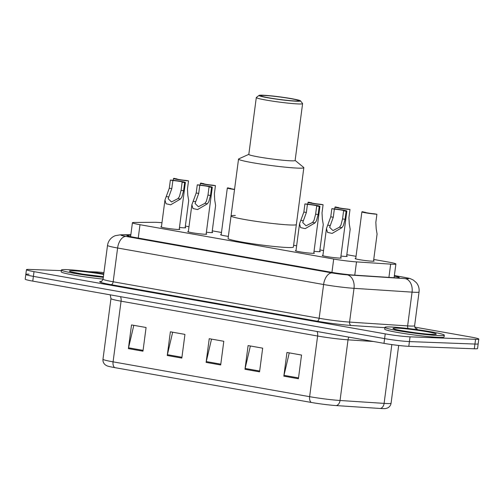 <?xml version="1.0" encoding="UTF-8"?>
<svg xmlns="http://www.w3.org/2000/svg" width="504" height="504" viewBox="0 0 504 504"><rect width="100%" height="100%" fill="white"/><g stroke="black" fill="none" stroke-linecap="round" stroke-linejoin="round"><path stroke-width="0.76" d="M313.816 252.907A9.582 0.617 -172.5 0 1 314.383 253.197A9.582 0.617 -172.5 0 1 312.656 253.323A9.582 0.617 -172.5 0 1 301.978 252.157A9.582 0.617 -172.5 0 1 295.382 250.696A9.582 0.617 -172.5 0 1 296.006 250.564M206.167 233.831A9.582 0.617 -172.5 0 1 206.734 234.121A9.582 0.617 -172.5 0 1 205.008 234.247A9.582 0.617 -172.5 0 1 194.33 233.087A9.582 0.617 -172.5 0 1 187.734 231.619A9.582 0.617 -172.5 0 1 188.357 231.487M179.254 229.062A9.582 0.617 -172.5 0 1 179.821 229.352A9.582 0.617 -172.5 0 1 178.095 229.477A9.582 0.617 -172.5 0 1 167.423 228.318A9.582 0.617 -172.5 0 1 160.826 226.85A9.582 0.617 -172.5 0 1 161.444 226.718M340.729 257.676A9.582 0.617 -172.5 0 1 341.29 257.966A9.582 0.617 -172.5 0 1 339.564 258.092A9.582 0.617 -172.5 0 1 328.891 256.927A9.582 0.617 -172.5 0 1 322.295 255.465A9.582 0.617 -172.5 0 1 322.919 255.333M212.096 232.174A9.582 0.617 -172.5 0 1 212.657 232.464A9.582 0.617 -172.5 0 1 210.93 232.596A9.582 0.617 -172.5 0 1 206.375 232.224M185.182 227.405A9.582 0.617 -172.5 0 1 185.749 227.695A9.582 0.617 -172.5 0 1 184.023 227.827A9.582 0.617 -172.5 0 1 179.468 227.455M319.744 251.25A9.582 0.617 -172.5 0 1 320.305 251.54A9.582 0.617 -172.5 0 1 318.578 251.672A9.582 0.617 -172.5 0 1 314.024 251.301M228.362 236.376A9.582 0.617 -172.5 0 1 220.576 234.732A9.582 0.617 -172.5 0 1 221.199 234.599M346.651 256.019A9.582 0.617 -172.5 0 1 347.218 256.309A9.582 0.617 -172.5 0 1 345.492 256.442A9.582 0.617 -172.5 0 1 340.937 256.07M373.565 260.788A9.582 0.617 -172.5 0 1 374.132 261.078A9.582 0.617 -172.5 0 1 372.406 261.211A9.582 0.617 -172.5 0 1 361.733 260.045A9.582 0.617 -172.5 0 1 355.137 258.577A9.582 0.617 -172.5 0 1 355.755 258.445M161.967 222.743A17.961 1.159 7.5 0 0 154.552 222.296L134.102 222.478A17.961 1.159 7.5 0 0 132.426 222.743A17.961 1.159 7.5 0 0 139.992 224.702L333.698 259.031A17.961 1.159 7.5 0 0 356.511 261.891L390.663 264.134A17.961 1.159 7.5 0 0 392.66 264.241A17.961 1.159 7.5 0 0 395.898 264.002A17.961 1.159 7.5 0 0 388.326 262.042L373.741 259.459M356.038 256.322L346.828 254.69M323.543 250.564L319.914 249.921M296.636 245.794L293.624 245.259M221.477 232.476L212.266 230.845M188.987 226.718L185.359 226.076M130.794 235.141L128.52 235.16A17.961 1.159 7.5 0 0 126.838 235.425A17.961 1.159 7.5 0 0 134.41 237.384L331.071 272.236A17.961 1.159 7.5 0 0 353.884 275.096L394.015 277.729A17.961 1.159 7.5 0 0 396.012 277.836A17.961 1.159 7.5 0 0 399.25 277.597A17.961 1.159 7.5 0 0 394.304 276.135M414.761 327.109L471.227 337.113A17.961 1.159 -172.5 0 1 478.8 339.072A17.961 1.159 -172.5 0 1 475.562 339.312L410.048 336.842A17.961 1.159 -172.5 0 1 385.232 333.875L34.02 271.637A17.961 1.159 -172.5 0 1 26.447 269.678A17.961 1.159 -172.5 0 1 29.686 269.438L61.33 270.629M88.54 271.656L95.199 271.908A17.961 1.159 -172.5 0 1 103.931 272.62M478.8 339.072L478.176 343.81A17.961 1.159 -172.5 0 1 474.938 344.049L409.424 341.586A17.961 1.159 -172.5 0 1 384.609 338.612L33.396 276.375A17.961 1.159 -172.5 0 1 25.824 274.415A17.961 1.159 -172.5 0 1 29.062 274.182M336.275 405.588A5.985 4.253 93.8 0 0 340.043 400.491L348.025 339.835A23.953 1.544 -172.5 0 1 317.614 336.017L309.626 396.679A23.953 1.544 7.5 0 0 340.043 400.491L384.098 403.383A23.953 1.544 7.5 0 0 386.763 403.528A23.953 1.544 7.5 0 0 391.079 403.213C390.695 405.493 389.441 407.112 387.318 408.07L385.535 408.549A19.637 1.266 -172.5 0 1 382.517 408.593A19.637 1.266 -172.5 0 1 380.331 408.479L336.275 405.588A19.637 1.266 -172.5 0 1 311.333 402.457L114.786 367.624A19.637 1.266 -172.5 0 1 106.955 365.828L105.355 364.902C103.553 363.428 102.759 361.544 102.98 359.232A23.953 1.544 7.5 0 0 113.079 361.847L309.626 396.679A5.985 3.396 100 0 0 311.333 402.457M25.824 274.415L25.2 279.159A17.961 1.159 -172.5 0 0 32.773 281.119L383.985 343.356A17.961 1.159 -172.5 0 0 408.801 346.324L474.314 348.787A17.961 1.159 -172.5 0 0 477.553 348.554L478.176 343.81A17.961 1.159 -172.5 0 1 474.938 344.049L409.424 341.586A17.961 1.159 -172.5 0 1 384.609 338.612L33.396 276.375A17.961 1.159 -172.5 0 1 25.824 274.415L26.447 269.678M128.394 348.617L131.512 324.923L146.084 327.506L142.966 351.2L128.394 348.617A4.788 2.715 100 0 1 128.545 347.798L143.073 350.368M244.982 369.274L248.1 345.58L262.672 348.163L259.554 371.858L244.982 369.274A4.788 2.715 100 0 1 245.127 368.456L259.661 371.032M283.84 376.167L286.959 352.466L301.537 355.049L298.412 378.743L283.84 376.167A4.788 2.715 100 0 1 283.991 375.341L298.526 377.918M167.252 355.503L170.377 331.808L184.949 334.391L181.831 358.086L167.252 355.503A4.788 2.715 100 0 1 167.404 354.684L181.938 357.26M206.117 362.389L209.236 338.694L223.808 341.277L220.689 364.972L206.117 362.389A4.788 2.715 100 0 1 206.268 361.57L220.796 364.146M211.529 339.104L206.268 361.57M172.664 332.212L167.404 354.684M289.252 352.876L283.991 375.341M250.387 345.99L245.127 368.456M133.806 325.326L128.545 347.798M390.335 326.957A29.938 1.934 -172.5 0 1 423.688 330.599A29.938 1.934 -172.5 0 1 444.301 335.173A29.938 1.934 -172.5 0 1 438.908 335.57A29.938 1.934 -172.5 0 1 405.556 331.928A29.938 1.934 -172.5 0 1 384.943 327.354A29.938 1.934 -172.5 0 1 390.335 326.957M444.301 335.173L444.068 336.949A29.938 1.934 -172.5 0 1 438.675 337.346A29.938 1.934 -172.5 0 1 405.323 333.711A29.938 1.934 -172.5 0 1 384.703 329.131L384.943 327.354M295.13 160.43L303.692 167.441A32.93 2.123 -172.5 0 1 303.836 167.687L293.385 247.067A32.93 2.123 -172.5 0 1 287.45 247.502A32.93 2.123 -172.5 0 1 250.759 243.501A32.93 2.123 -172.5 0 1 228.085 238.468L231.046 215.958A32.93 2.123 7.5 0 0 244.931 219.549A32.93 2.123 7.5 0 0 278.63 224.116A32.93 2.123 7.5 0 0 296.346 224.557A32.93 2.123 -172.5 0 1 290.417 224.992A32.93 2.123 -172.5 0 1 253.726 220.991A32.93 2.123 -172.5 0 1 231.046 215.958A32.93 2.123 -172.5 0 1 235.337 215.473M303.836 167.687A32.93 2.123 -172.5 0 1 286.114 167.252A32.93 2.123 -172.5 0 1 252.416 162.679A32.93 2.123 -172.5 0 1 238.537 159.088A32.93 2.123 -172.5 0 1 238.738 158.892L248.825 154.337M300.51 100.863L302.57 103.534A23.354 1.506 -172.5 0 1 302.602 103.641L295.117 160.511A23.354 1.506 -172.5 0 1 282.555 160.203A23.354 1.506 -172.5 0 1 258.659 156.958A23.354 1.506 -172.5 0 1 248.812 154.413L256.303 97.543A23.354 1.506 -172.5 0 1 256.36 97.455L259.043 95.407A20.954 1.355 -172.5 0 1 270.868 95.823A20.954 1.355 -172.5 0 1 291.709 98.671A20.954 1.355 -172.5 0 1 300.51 100.863A20.954 1.355 -172.5 0 1 289.857 100.737A20.954 1.355 -172.5 0 1 267.819 97.776A20.954 1.355 -172.5 0 1 259.043 95.407M302.602 103.641A23.354 1.506 -172.5 0 1 290.039 103.333A23.354 1.506 -172.5 0 1 266.144 100.088A23.354 1.506 -172.5 0 1 256.303 97.543M290.682 98.633A19.158 1.235 -172.5 0 1 298.759 100.724A19.158 1.235 -172.5 0 1 288.452 100.472A19.158 1.235 -172.5 0 1 268.846 97.814A19.158 1.235 -172.5 0 1 260.77 95.722A19.158 1.235 -172.5 0 1 271.076 95.974A19.158 1.235 -172.5 0 1 290.682 98.633M103.314 277.307A29.938 1.934 -172.5 0 1 61.412 270.024A29.938 1.934 -172.5 0 1 66.805 269.627A29.938 1.934 -172.5 0 1 103.774 273.829M103.081 279.09A29.938 1.934 -172.5 0 1 61.179 271.801L61.412 270.024M373.508 261.217L377.087 234.058L376.192 228.69L375.839 222.384L376.91 214.257A8.984 0.58 7.5 0 1 367.233 213.097A8.984 0.58 7.5 0 1 361.891 211.856L355.698 258.873M365.104 212.398L362.628 211.73A8.984 0.58 7.5 0 0 361.891 211.856M365.135 212.171A5.985 0.384 7.5 0 0 364.858 212.247A5.985 0.384 7.5 0 0 368.141 213.034A5.985 0.384 7.5 0 0 374.403 213.816L376.91 214.257M346.594 256.448L350.173 229.288L349.278 223.921L348.925 217.615L349.996 209.488A8.984 0.58 7.5 0 1 340.326 208.335A8.984 0.58 7.5 0 1 334.977 207.087L334.732 208.952M338.197 207.629L335.721 206.961A8.984 0.58 7.5 0 0 334.977 207.087M338.222 207.402A5.985 0.384 7.5 0 0 337.945 207.478A5.985 0.384 7.5 0 0 341.233 208.265A5.985 0.384 7.5 0 0 347.489 209.047L349.996 209.488M319.687 251.679L323.259 224.519L322.365 219.152L322.018 212.846L323.083 204.719A8.984 0.58 7.5 0 1 313.412 203.566A8.984 0.58 7.5 0 1 308.064 202.318L307.818 204.183M311.283 202.86L308.807 202.192A8.984 0.58 7.5 0 0 308.064 202.318M311.315 202.633A5.985 0.384 7.5 0 0 311.031 202.709A5.985 0.384 7.5 0 0 314.32 203.496A5.985 0.384 7.5 0 0 320.582 204.278L323.083 204.719M230.548 188.553L228.073 187.885A8.984 0.58 7.5 0 0 227.329 188.011A8.984 0.58 7.5 0 0 234.53 189.536M230.574 188.326A5.985 0.384 7.5 0 0 230.297 188.401A5.985 0.384 7.5 0 0 234.555 189.34M212.039 232.602L215.611 205.443L214.717 200.075L214.37 193.769L215.435 185.642A8.984 0.58 7.5 0 1 205.764 184.489A8.984 0.58 7.5 0 1 200.416 183.242L200.17 185.107M203.635 183.784L201.159 183.116A8.984 0.58 7.5 0 0 200.416 183.242M203.666 183.557A5.985 0.384 7.5 0 0 203.383 183.632A5.985 0.384 7.5 0 0 206.672 184.42A5.985 0.384 7.5 0 0 212.934 185.201L215.435 185.642M185.126 227.833L188.698 200.674L187.803 195.306L187.457 189L188.528 180.873A8.984 0.58 7.5 0 1 178.851 179.72A8.984 0.58 7.5 0 1 173.508 178.473L173.263 180.338M176.721 179.014L174.245 178.347A8.984 0.58 7.5 0 0 173.508 178.473M176.753 178.788A5.985 0.384 7.5 0 0 176.476 178.863A5.985 0.384 7.5 0 0 179.758 179.651A5.985 0.384 7.5 0 0 186.02 180.432L188.528 180.873M334.347 209.135L333.276 217.262L329.629 227.31L332.974 230.574L339.463 227.209L340.924 225.143L342.544 218.9L343.615 210.779A5.985 0.384 7.5 0 0 343.892 210.697A5.985 0.384 7.5 0 0 340.603 209.916A5.985 0.384 7.5 0 0 334.347 209.135L331.84 208.688L330.769 216.814L326.435 228.602L322.862 255.755M331.84 208.688A8.984 0.58 7.5 0 1 341.517 209.847A8.984 0.58 7.5 0 1 346.859 211.088A8.984 0.58 7.5 0 1 346.116 211.22L345.051 219.347L343.35 225.578L341.958 227.651L332.13 233.415L327.506 232.363L326.435 228.602M346.116 211.22L343.615 210.779M307.434 204.366L306.363 212.493L302.715 222.541L306.06 225.805L312.549 222.44L314.011 220.374L315.63 214.131L316.701 206.01A5.985 0.384 7.5 0 0 316.978 205.928A5.985 0.384 7.5 0 0 313.696 205.147A5.985 0.384 7.5 0 0 307.434 204.366L304.926 203.918L303.855 212.045L299.527 223.833L295.949 250.986M304.926 203.918A8.984 0.58 7.5 0 1 314.603 205.078A8.984 0.58 7.5 0 1 319.946 206.319A8.984 0.58 7.5 0 1 319.208 206.451L318.137 214.578L316.436 220.809L315.05 222.881L305.216 228.646L300.592 227.594L299.527 223.833M319.208 206.451L316.701 206.01M199.786 185.289L198.715 193.416L195.067 203.465L198.412 206.728L204.901 203.364L206.363 201.298L207.982 195.054L209.053 186.934A5.985 0.384 7.5 0 0 209.33 186.852A5.985 0.384 7.5 0 0 206.048 186.071A5.985 0.384 7.5 0 0 199.786 185.289L197.278 184.848L196.207 192.969L191.879 204.756L188.301 231.909M197.278 184.848A8.984 0.58 7.5 0 1 206.955 186.001A8.984 0.58 7.5 0 1 212.297 187.242A8.984 0.58 7.5 0 1 211.56 187.375L210.489 195.502L208.788 201.732L207.402 203.805L197.568 209.569L192.944 208.517L191.879 204.756M211.56 187.375L209.053 186.934M172.872 180.52L171.801 188.647L168.153 198.696L171.499 201.959L177.988 198.595L179.449 196.529L181.068 190.285L182.139 182.164A5.985 0.384 7.5 0 0 182.423 182.083A5.985 0.384 7.5 0 0 179.134 181.301A5.985 0.384 7.5 0 0 172.872 180.52L170.365 180.079L169.3 188.2L164.966 199.987L161.387 227.14M170.365 180.079A8.984 0.58 7.5 0 1 180.041 181.232A8.984 0.58 7.5 0 1 185.39 182.473A8.984 0.58 7.5 0 1 184.647 182.606L183.576 190.732L181.881 196.963L180.489 199.036L170.654 204.8L166.03 203.748L164.966 199.987M184.647 182.606L182.139 182.164M388.918 277.395L390.663 264.134M354.766 275.152L356.511 261.891M331.941 272.387L333.698 259.031M138.235 238.064L139.992 224.702M130.832 234.851L122.069 234.933A11.976 0.775 7.5 0 0 125.994 236.42L331.985 272.922A11.976 0.775 7.5 0 0 347.193 274.831L405.248 278.636A11.976 0.775 7.5 0 0 406.583 278.712A11.976 0.775 7.5 0 0 403.691 277.244L394.374 275.594M403.691 277.244A11.976 6.785 100 0 1 404.221 277.301C410.237 278.63 408.36 277.729 413.337 280.067L416.411 282.738C418.566 285.447 419.448 288.521 419.051 291.961A23.953 1.544 -172.5 0 1 414.735 292.282A23.953 1.544 -172.5 0 1 412.07 292.137L407.629 325.905A23.953 1.544 7.5 0 0 410.294 326.044A23.953 1.544 7.5 0 0 414.609 325.729C414.886 327.55 415.29 328.444 415.825 328.419M415.579 328.261A26.945 1.739 -172.5 0 1 415.649 329.452M384.899 327.676L351.275 325.471A26.945 1.739 -172.5 0 1 317.06 321.174L111.069 284.672A26.945 1.739 -172.5 0 1 101.474 281.352M410.048 336.842L408.801 346.324M385.232 333.875L383.985 343.356M475.562 339.312L474.314 348.787M34.02 271.637L32.773 281.119M405.248 278.636A11.976 8.511 93.8 0 1 412.07 292.137L354.016 288.326L349.568 322.094L407.629 325.905A2.993 2.129 -86.2 0 0 408.215 328.52M347.193 274.831A11.976 8.511 93.8 0 1 354.016 288.326A23.953 1.544 -172.5 0 1 323.599 284.514L319.152 318.276A23.953 1.544 7.5 0 0 349.568 322.094A2.993 2.129 -86.2 0 0 351.275 325.471M331.985 272.922A11.976 6.785 100 0 0 323.599 284.514L117.608 248.006L113.167 281.774L319.152 318.276A2.993 1.695 -80 0 1 317.06 321.174M125.994 236.42A11.976 6.785 100 0 0 117.608 248.006A23.953 1.544 -172.5 0 1 107.516 245.398L103.068 279.166A23.953 1.544 7.5 0 0 113.167 281.774A2.993 1.695 -80 0 1 111.069 284.672M130.851 234.713L120.399 234.807A11.976 10.867 89.5 0 1 122.069 234.933M128.394 236.118L128.52 235.16M380.331 408.479A5.985 4.253 93.8 0 0 384.098 403.383L391.841 344.585M114.786 367.624A5.985 3.396 -80 0 1 113.079 361.847L121.067 301.184A23.953 1.544 -172.5 0 1 110.968 298.576L110.206 294.84M373.571 341.51L348.025 339.835A5.985 4.253 -86.2 0 1 348.894 337.138M317.022 331.487A5.985 3.396 100 0 1 317.614 336.017L121.067 301.184A5.985 3.396 100 0 0 120.475 296.654M396.9 328.123A21.842 1.411 -172.5 0 1 427.071 331.733A21.842 1.411 -172.5 0 1 432.344 334.404A21.842 1.411 -172.5 0 1 402.173 330.794A21.842 1.411 -172.5 0 1 396.9 328.123M103.396 276.715A21.842 1.411 -172.5 0 1 75.713 272.916A21.842 1.411 -172.5 0 1 73.376 270.793A21.842 1.411 -172.5 0 1 103.692 274.428M341.958 227.651L339.463 227.209M330.151 225.559L327.657 225.118M333.276 217.262L330.769 216.814M345.051 219.347L342.544 218.9M315.05 222.881L312.549 222.44M303.238 220.79L300.743 220.349M306.363 212.493L303.855 212.045M318.137 214.578L315.63 214.131M207.402 203.805L204.901 203.364M195.59 201.713L193.095 201.272M198.715 193.416L196.207 192.969M210.489 195.502L207.982 195.054M180.489 199.036L177.988 198.595M168.683 196.944L166.181 196.503M171.801 188.647L169.3 188.2M183.576 190.732L181.068 190.285M394.09 277.736L395.898 264.002M130.593 236.647L132.426 222.743M419.051 291.961L414.609 325.729M103.068 279.166C101.871 281.251 101.247 282.013 101.197 281.446M120.399 234.807L115.12 235.727L113.375 236.571C110.067 238.613 108.114 241.548 107.516 245.398M404.221 277.301L394.38 275.556M102.98 359.232L110.968 298.576M391.079 403.213L398.683 345.454M434.416 334.435L432.01 334.366C421.911 334.379 390.77 328.98 394.418 329.049L394.682 329.206M231.046 215.958L238.537 159.088M103.396 276.702L82.921 274.17L71.152 271.87M227.329 188.011L221.143 235.028M346.859 211.088L340.673 258.105M319.946 206.319L313.759 253.336M212.297 187.242L206.111 234.259M185.39 182.473L179.197 229.49"/></g></svg>
